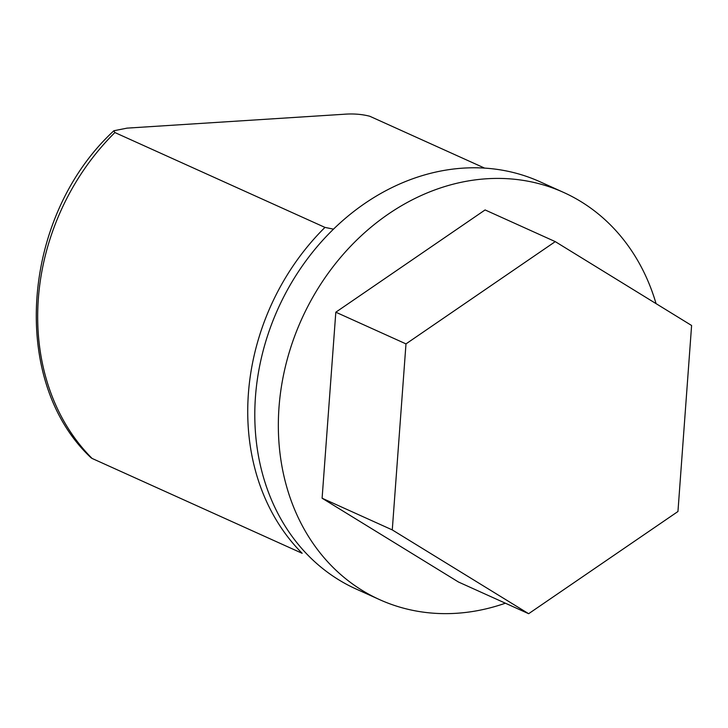 <?xml version="1.0" encoding="UTF-8"?>
<svg xmlns="http://www.w3.org/2000/svg" width="728" height="728" viewBox="0 0 728 728"><rect width="100%" height="100%" fill="white"/><g stroke="black" fill="none" stroke-linecap="round" stroke-linejoin="round"><path stroke-width="1.09" d="M113.887 130.749C21.367 216.016 8.845 380.935 91.091 457.812L92.11 458.449A223.423 186.523 -65.7 0 1 114.897 132.551L113.887 130.749L127.054 128.128L343.498 114.296C352.989 113.513 361.752 114.169 369.779 116.252L484.611 168.104M114.897 132.551L324.961 227.4L333.497 229.147M324.961 227.4A223.423 186.523 114.3 0 0 302.166 553.307L92.11 458.449M322.104 498.225L458.476 582.018L528.646 613.704L392.274 529.911L322.104 498.225L335.817 312.203L485.094 209.937L555.264 241.623L691.6 325.489L677.95 511.511L528.646 613.704M392.274 529.911L405.987 343.889L335.817 312.203M405.987 343.889L555.264 241.623M505.387 603.203A223.423 186.523 -65.7 0 1 379.661 599.654A223.423 186.523 -65.7 0 1 301.61 319.264A223.423 186.523 -65.7 0 1 563.563 192.401A223.423 186.523 -65.7 0 1 656.065 303.631M563.563 192.401L540.021 181.773A223.423 186.523 114.3 0 0 278.069 308.636A223.423 186.523 114.3 0 0 356.119 589.025L379.661 599.654"/></g></svg>
